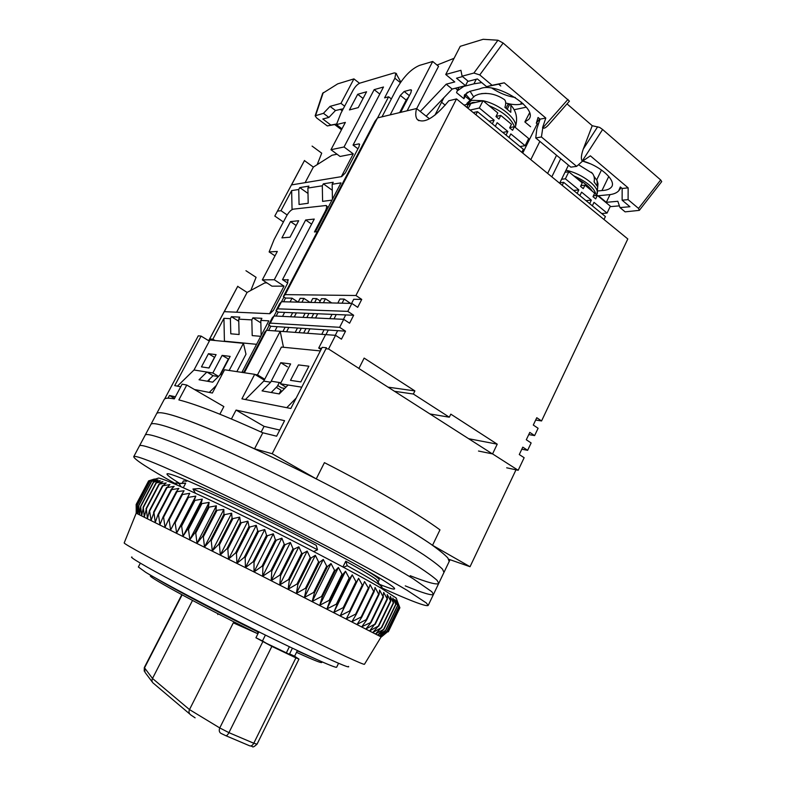 <?xml version="1.0" encoding="UTF-8"?>
<svg xmlns="http://www.w3.org/2000/svg" width="786" height="786" viewBox="0 0 786 786"><rect width="100%" height="100%" fill="white"/><g stroke="black" fill="none" stroke-linecap="round" stroke-linejoin="round"><path stroke-width="1.18" d="M231.428 418.967L236.065 410.066L284.581 420.677L276.623 436.201L262.799 432.781C224.148 415.244 196.166 404.299 178.874 399.917L186.763 385.042L182.126 384.158L174.296 398.895C168.351 397.775 164.981 397.971 164.186 399.485L156.62 413.691C157.387 412.218 161.376 412.395 168.587 414.222C161.376 412.395 157.387 412.218 156.62 413.691L150.922 424.391C151.6 423.084 155.5 423.428 162.643 425.423C155.5 423.428 151.6 423.084 150.922 424.391L145.214 435.11C145.793 433.98 149.615 434.491 156.679 436.662C149.615 434.491 145.793 433.98 145.214 435.11L139.476 445.878C139.967 444.915 143.71 445.593 150.696 447.932C143.71 445.593 139.967 444.915 139.476 445.878L133.728 456.676C134.151 459.338 148.328 468.495 176.251 484.156M254.546 448.806C213.812 430.08 185.162 418.545 168.587 414.222C193.749 420.392 268.773 453.63 338.432 490.385C377.319 510.969 410.184 530.118 429.804 543.411C438.529 549.561 444.552 554.415 447.863 557.981L449.199 561.479L448.747 559.239L470.038 566.716L432.536 545.297C411.166 530.196 366.138 504.298 316.247 478.88L272.192 453.728L254.546 448.806L262.799 432.781M182.499 483.233L185.673 483.174L183.295 487.723M140.37 563.14L138.356 566.991L145.793 572.365C162.27 582.397 211.12 608.187 257.405 631.129C303.76 654.129 336.555 668.876 336.673 667.167L338.57 663.266M187.048 480.551L186.675 481.258L183.393 480.924L182.411 482.8M164.657 398.954L198.269 335.828L201.069 336.084L209.331 341.104M272.192 453.728L326.455 347.756L322.172 347.353L290.83 408.484L241.911 398.846L254.693 374.313L224.58 369.784L212.358 393.029L194.447 389.502M180.721 386.8L174.718 385.621L201.069 336.084M168.027 398.178L169.462 395.486L175.416 396.783M186.763 385.042L223.863 406.578L219.874 414.202M492.331 453.856L358.711 368.388M316.247 478.88L324.421 462.649C374.175 488.037 418.909 514.25 439.973 529.852L432.536 545.297M470.038 566.716L515.989 469.822M342.922 566.961L345.771 561.194C361.914 570.164 372.112 576.285 376.347 579.557L378.253 581.728L379.186 579.822C379.648 578.869 373.969 574.91 362.159 567.934M203.053 487.575L200.666 486.563M192.963 489L199.644 488.528C223.322 498.471 274.776 523.466 316.208 545.288L317.534 549.787C273.223 526.473 217.722 499.454 192.963 489L195.4 493.195M222.114 374.47L220.748 374.254L212.711 382.173L199.025 379.756L206.895 372.043L213.055 375.688L207.416 381.239M177.42 386.152L194.004 369.99L212.829 372.996L218.577 376.396M216.366 385.395L209.263 392.42M279.109 393.904L281.005 390.22L276.269 387.36M264.273 380.11L254.693 374.313M286.772 407.679L296.155 398.089M301.755 387.174L288.098 385.002L279.285 393.933L262.052 390.888L270.669 382.222L263.752 381.112L245.399 399.534M279.767 430.07L264.076 426.366L236.065 410.066M264.076 426.366L261.158 432.025M174.561 398.394L169.462 395.486M209.891 378.803L208.506 381.426M313.663 551.536L317.534 549.787M379.314 587.122C382.674 588.075 382.929 587.447 380.07 585.236C375.62 581.837 364.665 575.323 347.225 565.704L343.521 567.286M345.771 561.194L347.225 565.704M186.675 481.258L186.007 480.118M180.918 486.672L179.139 483.616L185.673 483.174M177.4 485.129C174.669 483.007 175.062 482.447 178.569 483.449L179.139 483.616M220.748 374.254L230.151 356.392L222.114 355.39L212.829 372.996M194.004 369.99L209.911 340.004L243.424 343.315L229.168 370.471M208.457 353.69L201.471 366.875L209.017 368.015L216.091 354.643L208.457 353.69L214.509 357.325L208.87 367.995M236.861 371.631L245.989 354.201L243.424 343.315M263.752 381.112L281.427 347.068L320.344 350.92M298.444 364.91L308.888 366.207L300.832 381.917L290.486 380.355L298.444 364.91M270.669 382.222L280.769 362.7L290.633 363.938L280.396 383.765L288.098 385.002M228.687 359.173L222.114 355.39M218.4 376.573L213.055 375.688M228.284 359.114L219.854 375.138M279.305 382.487L277.35 386.27L271.18 392.499M287.411 366.807L280.769 362.7M280.396 383.765L285.966 387.154M410.184 575.716C427.604 582.564 437.114 585.118 438.735 583.389L443.972 572.414L442.508 569.172C439.109 565.782 432.998 561.086 424.175 555.083C404.368 542.085 371.336 523.142 332.331 502.608C262.465 465.931 187.53 432.202 162.643 425.423C187.53 432.202 262.465 465.931 332.331 502.608C371.336 523.142 404.368 542.085 424.175 555.083C432.998 561.086 439.109 565.782 442.508 569.172L443.972 572.414L450.054 559.691M438.735 583.389L437.144 580.402C433.646 577.179 427.446 572.65 418.535 566.804C398.531 554.101 365.323 535.354 326.21 514.869C256.138 478.271 181.281 444.051 156.679 436.662C181.281 444.051 256.138 478.271 326.21 514.869C365.323 535.354 398.531 554.101 418.535 566.804C427.446 572.65 433.646 577.179 437.144 580.402L438.735 583.389L433.479 594.393L431.76 591.671L412.866 578.555C392.676 566.156 359.29 547.616 320.059 527.18C249.791 490.661 175.013 455.939 150.696 447.932C175.013 455.939 249.791 490.661 320.059 527.18C359.29 547.616 392.676 566.156 412.866 578.555L431.76 591.671L433.479 594.393C432.005 595.817 422.613 592.978 405.281 585.884M179.63 483.39C170.926 478.065 166.711 474.901 166.986 473.929C167.33 473.27 170.572 474.086 176.703 476.385C196.814 483.862 254.222 511.067 307.405 538.597C360.666 566.156 396.37 587.034 394.562 588.881C393.894 589.657 388.864 588.134 379.481 584.322M380.827 587.476L400.359 596.073C417.602 603.422 426.877 606.537 428.203 605.426L426.346 602.97L407.177 590.355C386.81 578.25 353.238 559.917 313.889 539.54C243.414 503.099 168.725 467.876 144.683 459.25C137.786 456.735 134.131 455.88 133.728 456.676M136.214 509.426L136.184 513.209L124.208 542.88C122.911 543.48 156.149 561.597 208.084 588.242C259.92 614.848 319.715 644.422 346.469 656.791C358.445 662.313 364.449 664.799 364.478 664.249L381.112 636.906L254.016 571.943L136.263 513.229M131.95 557.028C130.338 556.852 133.276 558.974 140.753 563.365C168.833 580.255 291.439 642.486 331.672 660.23L338.285 663.148C346.213 666.538 349.613 667.619 348.473 666.4M396.645 599.207L396.262 598.077L380.748 587.957C356.687 573.79 302.836 545.415 252.62 520.617C202.346 495.77 164.824 478.949 158.615 478.035L157.446 478.409M399.877 607.745L388.294 631.816L399.877 607.784L397.421 601.428L398.934 606.645L396.409 600.573L397.677 605.682L394.896 599.453L395.908 604.454L392.862 598.077L393.334 602.793L390.318 596.446L390.76 601.211L387.252 594.56L387.39 599.187L383.686 592.428L383.067 596.672L379.618 590.06L379.088 594.403L378.616 594.128L375.06 587.447L374.185 591.642L373.655 591.347L370.029 584.617L368.781 588.645L364.537 581.561L362.916 585.423L362.297 585.089L358.603 578.3L356.608 582.004L355.95 581.64L352.256 574.851L349.878 578.378L349.171 578.005L345.516 571.226L342.765 574.586L342.018 574.183L338.422 567.443L335.288 570.626L334.512 570.214L331.004 563.513L327.487 566.529L326.681 566.097L323.292 559.465L319.411 562.304L318.576 561.872L315.343 555.319L311.089 557.991L310.224 557.549L307.169 551.084L302.561 553.599L301.686 553.148L298.847 546.801L293.895 549.149L293.001 548.697L290.388 542.478L285.112 544.678L284.218 544.226L281.86 538.145L276.279 540.198L275.375 539.746L273.302 533.822L267.427 535.747L266.533 535.295L264.754 529.538L258.614 531.336L257.729 530.894L256.275 525.313L249.899 526.993L249.015 526.561L247.904 521.167L241.302 522.749L240.437 522.317L239.681 517.119L232.892 518.613L232.047 518.2L231.654 513.209L224.708 514.614L223.892 514.211L223.863 509.426L215.993 510.389L216.346 505.82L209.164 507.108L208.408 506.744L209.145 502.382L201.884 503.63L201.167 503.295L202.287 499.149L194.987 500.368L194.309 500.043L195.812 496.123L188.493 497.322L187.854 497.027L189.74 493.323L182.431 494.522L181.831 494.247L184.091 490.749L176.27 491.712L178.894 488.42L171.682 489.649L171.191 489.432L174.168 486.338L167.045 487.605L169.923 484.52L162.918 485.817L166.18 482.958L158.969 484.166L162.928 481.651L155.923 482.958L160.187 480.61L153.643 482.093L157.957 479.833L151.433 481.337L156.237 479.322L150.097 480.963L155.029 479.057L149.035 480.786L154.311 479.057L148.603 480.904L136.155 504.465L136.273 513.238L136.558 504.543L136.862 513.484L137.344 504.838L137.953 513.985L138.719 505.418L139.554 514.742L140.615 506.263L141.677 515.763L143.327 507.501L144.31 517.041L146.343 508.915L147.444 518.583L149.507 510.409L151.099 520.381L153.948 512.541L155.255 522.425L158.035 514.516L158.526 514.751L159.892 524.734L163.066 516.952L163.596 517.208L165.011 527.268L168.568 519.634L169.157 519.919L170.591 530.049L174.541 522.562L175.17 522.877L176.604 533.046L180.957 525.716L181.635 526.05L183.03 536.258L187.785 529.086L188.502 529.45L189.839 539.668L194.997 532.662L195.753 533.036L197.011 543.264L202.562 536.416L203.348 536.809L204.507 547.017L210.442 540.346L211.257 540.748L212.279 550.927L218.596 544.413L219.441 544.836L220.306 554.955L226.987 548.618L227.852 549.05L228.53 559.101L235.574 552.922L236.458 553.364L236.93 563.326L244.299 557.303L245.193 557.755L245.438 567.62L253.131 561.744L254.025 562.196L254.016 571.943L262.003 566.225L262.907 566.677L262.622 576.295L270.885 570.715L271.779 571.167L271.209 580.638L279.708 575.185L280.602 575.637L279.728 584.941L288.452 579.616L289.327 580.068L288.138 589.205L297.039 583.988L297.904 584.43L296.381 593.381L305.449 588.272L306.294 588.704L304.428 597.468L313.624 592.447L314.439 592.87L312.229 601.428L321.523 596.495L322.309 596.898L319.755 605.259L329.108 600.396L329.865 600.779L326.956 608.924L336.349 604.12L337.056 604.483L333.804 612.412L343.197 607.657L343.875 608L340.269 615.713L349.632 610.987L350.261 611.312L346.321 618.808L355.636 614.112L356.215 614.416L351.941 621.687L361.167 617L361.707 617.275L357.109 624.339L366.217 619.643L366.708 619.899L361.796 626.747L371.198 622.276L365.991 628.918L374.804 624.192L369.685 630.834L378.321 626.078L372.869 632.484L381.308 627.7L375.551 633.889L383.981 629.173L377.712 635.029L385.847 630.225L379.353 635.913L387.184 631.02L380.483 636.532L387.94 631.502L381.259 637.014M136.155 504.465L148.623 480.885M136.489 504.524L149.035 480.786M136.558 504.543L149.104 480.796M137.344 504.838L149.969 480.934M137.462 504.877L150.097 480.963M138.719 505.418L151.433 481.337M138.886 505.486L151.61 481.396M140.615 506.263L153.417 482.015M140.841 506.361L153.643 482.093M143.052 507.373L155.923 482.958M143.327 507.501L156.208 483.066M146.009 508.758L158.969 484.166M146.343 508.915L159.303 484.304M149.507 510.409L162.525 485.65M149.89 510.595L162.918 485.817M153.516 512.334L166.603 487.408M153.948 512.541L167.045 487.605M158.035 514.516L171.191 489.432M158.526 514.751L171.682 489.649M163.066 516.952L176.27 491.712M163.596 517.208L176.821 491.957M168.568 519.634L181.831 494.247M169.157 519.919L182.431 494.522M170.591 530.049L189.74 493.323M174.541 522.562L187.854 497.027M175.17 522.877L188.493 497.322M176.604 533.046L195.812 496.123M180.957 525.716L194.309 500.043M181.635 526.05L194.987 500.368M183.03 536.258L202.287 499.149M187.785 529.086L201.167 503.295M188.502 529.45L201.884 503.63M189.839 539.668L209.145 502.382M194.997 532.662L208.408 506.744M195.753 533.036L209.164 507.108M197.011 543.264L216.346 505.82M202.562 536.416L215.993 510.389M203.348 536.809L216.789 510.772M204.507 547.017L223.863 509.426M210.442 540.346L223.892 514.211M211.257 540.748L224.708 514.614M212.279 550.927L231.654 513.209M218.596 544.413L232.047 518.2M219.441 544.836L232.892 518.613M220.306 554.955L239.681 517.119M226.987 548.618L240.437 522.317M227.852 549.05L241.302 522.749M228.53 559.101L247.904 521.167M235.574 552.922L249.015 526.561M236.458 553.364L249.899 526.993M236.93 563.326L256.275 525.313M244.299 557.303L257.729 530.894M245.193 557.755L258.614 531.336M245.438 567.62L264.754 529.538M253.131 561.744L266.533 535.295M254.025 562.196L267.427 535.747M254.016 571.943L273.302 533.822M262.003 566.225L275.375 539.746M262.907 566.677L276.279 540.198M262.622 576.295L281.86 538.145M270.885 570.715L284.218 544.226M271.779 571.167L285.112 544.678M271.209 580.638L290.388 542.478M279.708 575.185L293.001 548.697M280.602 575.637L293.895 549.149M279.728 584.941L298.847 546.801M288.452 579.616L301.686 553.148M289.327 580.068L302.561 553.599M288.138 589.205L307.169 551.084M297.039 583.988L310.224 557.549M297.904 584.43L311.089 557.991M296.381 593.381L315.343 555.319M305.449 588.272L318.576 561.872M306.294 588.704L319.411 562.304M304.428 597.468L323.292 559.465M313.624 592.447L326.681 566.097M314.439 592.87L327.487 566.529M312.229 601.428L331.004 563.513M321.523 596.495L334.512 570.214M322.309 596.898L335.288 570.626M399.661 607.342L387.999 631.551M319.755 605.259L338.422 567.443M399.612 607.283L387.94 631.502M329.108 600.396L342.018 574.183M329.865 600.779L342.765 574.586M398.934 606.645L387.184 631.02M326.956 608.924L345.516 571.226M398.826 606.556L387.076 630.952M336.349 604.12L349.171 578.005M337.056 604.483L349.878 578.378M397.677 605.682L385.847 630.225M333.804 612.412L352.256 574.851M397.529 605.564L385.68 630.136M343.197 607.657L355.95 581.64M343.875 608L356.608 582.004M395.908 604.454L383.981 629.173M340.269 615.713L358.603 578.3M395.692 604.316L383.755 629.046M349.632 610.987L362.297 585.089M350.261 611.312L362.916 585.423M393.599 602.96L381.574 627.847M393.334 602.793L381.308 627.7M355.636 614.112L368.212 588.321M356.215 614.416L368.781 588.645M390.76 601.211L378.646 626.255M390.436 601.015L378.321 626.078M361.167 617L373.655 591.347M361.707 617.275L374.185 591.642M387.39 599.187L375.187 624.398M387.017 598.971L374.804 624.192M366.217 619.643L378.616 594.128M366.708 619.899L379.088 594.403M383.499 596.918L371.198 622.276M383.067 596.672L370.766 622.05M266.592 330.297L269.225 325.257M274.068 315.982L276.613 311.109M281.526 301.726L283.982 297.029M288.403 279.983L282.508 279.639L314.262 219.068L305.675 219.982L274.275 279.737L262.327 279.885L277.32 251.451L269.126 251.933L274.009 239.75L286.585 215.963C288.835 212.053 291.075 209.783 293.306 209.145L326.161 205.5C326.947 206.58 326.612 208.575 325.168 211.473L314.449 231.958L317.279 231.713L315.373 231.88L340.996 182.883L332.173 184.258L333.215 182.264L323.351 183.836L322.309 185.801L307.896 188.05L308.908 186.125L299.751 187.589L298.749 189.485L291.645 190.595L280.995 210.687L287.155 214.961M287.774 279.57L287.735 283.029L273.479 310.274L269.912 313.702L224.305 311.659L237.706 286.399L247.099 292.431L264.784 282.911L266.945 282.901M208.722 340.741L237.706 286.399M209.823 338.923L212.859 339.218L214.971 340.505M243.807 372.259L242.088 372.004L268.832 320.855L260.795 320.403L261.885 318.32L252.895 317.839L251.825 319.892L238.708 319.145L239.769 317.141L231.438 316.699L230.396 318.674L223.941 318.31L212.859 339.218M290.005 237.215L298.69 220.728L290.515 221.593L281.919 237.873L290.005 237.215M243.002 372.554L242.088 372.004M274.992 255.853L269.126 251.933M274.275 279.737L284.021 286.143L271.936 286.163L262.327 279.885M311.62 224.118L305.675 219.982M284.021 286.143L269.608 313.693M287.715 283.068L282.508 279.639M236.635 312.219L247.099 292.431M237.765 286.251L208.663 340.702M224.423 341.438L223.941 318.31M256.56 344.317L224.56 341.173M261.149 335.543L260.795 320.403M251.825 319.892L252.208 335.602L260.746 336.32M230.396 318.674L230.789 333.804L239.101 334.502L238.708 319.145M231.438 316.699L238.767 321.278M252.895 317.839L260.854 322.859M328.106 207.533L326.102 205.451M290.515 221.593L296.175 225.503M214.313 358.013L214.578 357.335M245.949 270.718L256.089 277.33L250.842 290.417M292.412 648.185L289.582 653.903L293.63 656.31L266.395 643.312L262.475 640.954L265.413 635.088M316.237 659.287L297.246 650.847L294.593 656.222L289.582 653.903M152.504 576.295C138.248 571.51 196.313 603.52 256.943 633.359L233.314 622.836L189.495 709.591L152.504 678.465L192.521 600.435M217.781 614.544L218.154 613.807M286.359 652.842L289.376 646.74M262.475 640.954L255.941 637.76L258.673 632.298L256.943 633.359M144.211 671.116L144.31 667.56L152.504 678.465M296.509 652.341C316.748 661.586 324.834 664.583 320.776 661.311M294.593 656.222L298.965 659.11L295.909 657.862L271.858 646.397L255.941 637.76M152.346 682.11L145.017 672.344L144.477 667.962L182.106 594.855M271.858 646.397L228.932 732.65L253.78 743.242C252.493 745.501 251.107 746.356 249.643 745.806L225.877 735.725M262.819 641.7L219.756 727.934L228.932 732.65C227.694 734.969 226.614 735.971 225.69 735.647L221.043 733.407C219.245 732.385 218.813 730.558 219.756 727.934L189.495 709.591C188.502 711.949 189.023 713.786 191.057 715.132M153.25 683.162C151.865 681.934 151.619 680.381 152.484 678.505M251.333 746.238C252.925 745.659 251.422 749.255 257.042 744.175L253.78 743.242L295.909 657.862M534.618 435.601L529.793 432.398L526.296 439.767L531.13 442.95L527.642 450.319L522.788 447.146L519.281 454.544L524.144 457.707L518.18 470.293L492.567 453.905L497.233 444.169L450.81 414.143L449.317 417.199L413.357 394.022L414.9 390.917L364.144 358.092L358.927 368.408L328.558 348.984L335.543 335.327L341.448 339.159L345.526 331.171L339.64 327.32L343.728 319.332L349.593 323.203L353.651 315.255L347.805 311.364L351.873 303.425L357.699 307.326L361.737 299.417L355.93 295.497L456.509 98.918L627.808 238.954L541.564 420.952L536.769 417.71L533.291 425.049L538.096 428.272L534.618 435.601L528.752 434.589M492.567 453.905L478.497 451.036M506.685 467.798L518.18 470.293M468.643 438.706L497.233 444.169M413.357 394.022L394.523 391.3M429.932 413.947L449.317 417.199M388.048 387.154L414.9 390.917M328.558 348.984L325.954 348.738M321.671 348.336L318.723 348.051L325.63 334.6L335.543 335.327M321.052 349.534L318.723 348.051M456.509 98.918L448.786 100.775C434.687 117.802 424.194 124.041 417.307 119.492C415.529 117.252 415.283 113.597 416.551 108.527L377.535 117.91L285.19 294.622L355.93 295.497M285.19 294.622L283.343 296.617L374.873 121.525L377.535 117.91M416.551 108.527L429.47 118.804M541.564 420.952L535.659 420.038M244.358 372.76L266.542 330.297L264.872 331.947L243.601 372.643M339.64 327.32L270.296 323.125L274.029 315.982L272.29 317.77L268.586 324.854L270.816 326.269L268.635 330.444M275.984 310.706L277.753 308.839L281.476 301.726L279.669 303.651L275.984 310.706L278.205 312.13L276.141 316.08M283.343 296.617L285.554 298.051L283.608 301.775M285.554 298.051L292.038 298.169L298.09 302.129M298.169 302.129L300.154 298.316L303.917 298.385L310.048 302.413M310.725 302.433L312.74 298.542L316.65 298.611L320.236 300.979M319.371 302.639L321.415 298.7L325.433 298.768L331.712 302.934M337.823 303.082L339.906 299.024L344.16 299.102L350.556 303.386M351.597 303.416L353.72 299.279L361.737 299.417M407.128 110.797L432.693 61.475L419.577 65.376C411.206 68.893 403.532 76.763 396.557 88.965L382.006 116.839M390.19 114.864L400.32 95.411L404.171 91.49L410.547 89.781L411.383 89.948L410.931 92.61L400.683 112.349M416.678 108.625L438.549 66.319L432.693 61.475M399.661 112.585L406.166 100.068L408.691 96.924M434.913 115.178L443.894 97.7M514.083 109.745L526.315 107.161M538.587 123.579L537.241 123.834L522.729 153.054M556.547 155.274L547.636 173.411M559.642 183.226L568.465 165.178M264.725 379.255L257.503 374.883L255.028 374.509M277.743 385.513L281.683 387.901L284.728 388.412M280.926 382.743L271.19 381.21M270.296 323.125L268.586 324.854M266.542 330.297L325.63 334.6M329.815 318.664L332.026 314.361L345.702 314.931L343.462 319.322M335.278 335.308L337.656 330.66L345.526 331.171M336.241 314.538L334.021 318.87M321.769 334.325L324.107 329.766L328.283 330.041L325.935 334.63M344.16 299.102L342.067 303.18M311.551 317.79L313.712 313.604L317.691 313.761L315.52 317.976M303.681 332.999L305.97 328.577L309.91 328.833L307.611 333.293M325.433 298.768L323.38 302.738M302.983 317.377L305.115 313.241L308.996 313.408L306.845 317.554M295.202 332.38L297.472 328.017L301.303 328.273L299.034 332.665M316.65 298.611L314.626 302.522M290.555 316.778L292.657 312.73L296.381 312.887L294.269 316.955M282.901 331.486L285.131 327.202L288.816 327.448L286.576 331.751M303.917 298.385L301.922 302.217M282.538 316.385L284.62 312.396L292.657 312.73M270.816 326.269L277.173 326.681L274.972 330.906M292.038 298.169L290.073 301.932M539.854 141.382L530.805 159.656M537.241 123.834L538.223 124.669M560.703 158.723L551.821 176.83M257.503 374.883L280.199 331.289L283.481 347.274M281.476 301.726L351.873 303.425M328.283 330.041L337.656 330.66M309.91 328.833L324.107 329.766M308.996 313.408L313.712 313.604M301.303 328.273L305.97 328.577M288.816 327.448L297.472 328.017M527.642 450.319L521.816 449.209M277.173 326.681L285.131 327.202M296.381 312.887L305.115 313.241M317.691 313.761L332.026 314.361M277.753 308.839L347.805 311.364M274.029 315.982L343.728 319.332M278.205 312.13L284.62 312.396M345.702 314.931L353.651 315.255M468.368 104.096L467.699 103.556L466.059 104.626M520.008 146.54L525.127 145.685L528.683 138.532L514.398 126.703C511.431 118.666 502.942 111.641 488.961 105.629M475.55 102.445L472.533 102.435L472.131 103.231M496.467 115.601L497.361 116.141M467.297 104.342L467.699 103.556M593.852 195.763L593.803 195.016M592.339 191.263C589.579 186.96 584.617 182.853 577.474 178.953M486.092 93.347L481.474 93.622M506.027 108.193L507.825 104.626L509.78 104.145L510.871 105.196L510.802 112.3L504.917 107.387C506.086 103.703 505.948 101.129 504.514 99.675L503.934 99.242M468.004 103.801L472.396 102.72M573.692 175.818C587.682 182.077 595.159 188.65 596.122 195.537M593.931 176.221L597.095 180.603L597.272 186.282L594.098 181.91C594.776 178.52 594.216 175.671 592.408 173.372L591.318 172.242M529.518 112.997L524.852 121.938L528.585 119.501C539.668 108.92 495.455 81.037 479.922 88.828L469.714 91.343L464.467 94.9L463.927 98.722L456.548 92.66L457.157 90.97L463.769 86.421L473.938 83.837L476.287 79.229M523.171 103.673L520.646 104.224C516.569 105.049 511.588 104.636 505.703 102.986M455.448 88.219L457.639 90.026M465.194 96.236L469.576 99.842M582.632 161.101L589.873 163.616M597.812 195.802L607.175 194.879C612.599 194.614 616.44 193.258 618.71 190.811L620.321 186.93L622.148 188.473L628.142 187.854L628.093 199.644L638.527 208.418L639.313 210.363L625.125 211.856L619.977 207.573L617.825 201.285L606.32 202.326L610.034 194.584M622.148 188.473L622.129 200.194L629.94 206.738L619.977 207.573M598.755 195.704L598.077 196.009M454.072 58.302L437.045 65.071M426.199 116.2L452.156 89.054L465.518 85.654L467.886 81.007M462.561 76.576L456.509 78.197L465.518 85.654M477.367 78.944L468.25 81.312L462.109 76.203L473.909 73.039L479.755 74.925L492.085 85.281L486.563 86.647L477.367 78.944M481.73 82.599L473.938 83.837M470.126 99.272L466.019 94.625M492.026 88.228C499.67 93.22 507.442 96.314 515.331 97.503M473.477 96.599L470.057 91.255M467.228 92.257L463.927 98.722M567.983 99.39L542.772 127.912C543.932 128.786 545.828 127.813 548.451 124.984L569.428 101.139L503.148 43.033L497.941 40.224L483.144 39.3L460.252 46.315L445.731 74.483L460.92 70.298L462.109 76.203M542.772 127.912L541.426 136.97L535.738 137.953L570.823 167.143L576.629 166.367L582.426 161.248L590.384 155.834L628.142 187.854M597.979 190.969L601.978 190.546C606.252 190.369 609.297 189.328 611.105 187.432C617.383 181.537 601.172 166.111 582.721 161.042M601.978 190.546L608.777 176.437M619.388 205.863L610.133 206.659M598.627 195.96L606.32 202.326M622.129 200.194L628.093 199.644M420.274 111.484L446.222 84.181L454.77 81.941L445.731 74.483M452.156 89.054L446.222 84.181M500.761 85.969L498.658 84.19L486.563 86.647M524.852 121.938L530.589 126.733M498.658 84.19L504.248 82.805L545.808 118.047L540.07 119.158L538.056 117.458L536.298 123.255M535.738 137.953L536.848 128.766L540.07 119.158M582.426 161.248L582.21 161.061C580.815 159.096 581.178 155.088 583.281 149.035L592.231 125.711L567.079 103.929M639.313 210.363L661.724 181.595L660.682 179.965L602.616 129.494L599.669 127.42L592.231 125.711M504.248 82.805L492.085 85.281M542.546 127.715L545.808 118.047M576.629 166.367L541.426 136.97M489.138 121.221L494.148 120.199L479.332 108.006L483.026 100.716L470.853 103.526L469.026 107.112L467.08 107.554M466.776 107.309L468.417 104.086L464.064 105.088M479.332 108.006L470.136 110.05M483.026 100.716L497.803 112.958L495.976 116.574L498.972 119.05L500.79 115.434L511.46 124.267L509.652 127.872L512.6 130.299L514.398 126.703L509.8 127.587M525.127 145.685L510.802 133.905L508.994 137.511L506.046 135.084L507.854 131.478L497.145 122.665L495.318 126.291L492.321 123.834L494.148 120.199M469.93 105.334L468.417 104.086M500.79 115.434L496.064 116.416M502.794 132.421L507.854 131.478M593.42 195.812L597.35 195.419L610.358 206.187L607.057 213.085L594.01 202.356L592.339 205.834L589.647 203.623L591.327 200.145L581.581 192.138L579.891 195.626L577.16 193.395L578.86 189.898L565.38 178.805L561.577 179.267M601.703 213.517L607.057 213.085M565.38 178.805L568.809 171.78L564.996 172.272M597.35 195.419L595.68 198.887L592.998 196.667L594.678 193.199L584.961 185.152L583.271 188.64L580.559 186.4L582.249 182.902L568.809 171.78M573.583 190.458L578.86 189.898M584.961 185.152L580.942 185.604M586.012 200.656L591.327 200.145M475.903 114.766L477.475 111.661L473.231 112.585M521.825 152.317L523.348 149.271L477.475 111.661M562.196 185.319L563.66 182.323L559.868 182.774M603.992 219.481L605.397 216.543L563.66 182.323M377.585 117.9L388.618 96.796L391.349 98.948M441.565 102.229L445.23 105.196M359.654 144.545L358.789 143.897L353.042 145.096L383.489 87.01L374.165 89.643L344.032 146.982L330.965 149.713L345.359 122.41L336.428 124.601L340.908 113.233L353.002 90.37C355.184 86.578 357.473 84.171 359.87 83.139L394.248 72.911L395.79 73.177L394.867 78.236L384.6 97.867L388.618 96.796M358.789 143.897L359.467 144.054L358.986 146.825L345.329 172.93L341.674 176.604L291.557 184.906L304.447 160.609L313.359 167.074L332.036 155.235L337.056 154.223M304.506 160.482L274.805 216.062L304.447 160.609M277.635 211.11L280.995 210.687M358.249 107.613L366.581 91.785L357.689 94.291L349.446 109.922L358.249 107.613M341.989 128.806L336.428 124.601M344.032 146.982L353.258 153.879L340.073 156.463L330.965 149.713M379.785 94.074L374.165 89.643M353.258 153.879L341.33 176.663M357.954 148.79L353.042 145.096M305.125 182.657L313.359 167.074M292.048 209.616L291.645 190.595M332.429 199.261L332.173 184.258M322.309 185.801L322.594 201.373L331.977 200.125M298.749 189.485L299.053 204.488L308.191 203.269L307.896 188.05M299.751 187.589L308.004 193.444M323.351 183.836L332.272 190.261M400.811 82.019L395.938 73.294M357.689 94.291L363.063 98.466M312.081 146.088L321.71 153.172L317.171 164.667M283.402 221.976L274.805 216.062M336.683 123.972L330.867 125.072L322.82 119L328.892 117.428L335.465 110.521L343.276 108.763M359.507 83.277L353.916 78.885L337.685 83.866L322.653 93.318L315.157 115.817L323.449 113.322L330.022 106.375L340.957 103.359L344.641 106.179M341.507 129.729L334.649 124.552L336.644 124.06M340.171 109.264L342.195 110.806M335.465 110.521L330.022 106.375M328.892 117.428L323.449 113.322M330.867 125.072L327.31 125.947L316.591 117.9L315.157 115.817M340.957 103.359L353.916 78.885M334.649 124.552L327.31 125.947M325.168 211.473L325.807 211.935M156.817 578.751L157.18 578.968C171.967 588.016 217.761 612.137 258.673 632.298M411.559 90.596L410.547 89.781M409.359 95.637L404.171 91.49M406.166 100.068L400.32 95.411M510.871 105.196C516.53 111.474 517.974 118.863 515.203 127.371C518.829 120.052 499.886 104.165 483.076 100.755M482.958 100.736L471.767 100.294L466.393 104.351M507.265 109.146L509.78 104.145M597.095 180.603L598.018 183.786L596.987 194.211C600.514 187.697 582.279 173.46 565.979 170.267M529.636 113.43L528.624 114.776M601.477 169.992L596.77 179.739M521.639 102.249L520.646 104.224M497.941 40.224L473.909 73.039M582.21 161.061L602.616 129.494M660.682 179.965L638.527 208.418M479.755 74.925L503.148 43.033M597.665 126.743L583.281 149.035M394.867 78.236L400.379 82.648M323.252 92.581L315.648 115.404M376.347 579.557L380.07 585.236M185.349 483.085L178.569 483.449M428.203 605.426L433.479 594.393M396.262 598.077L397.588 601.968M158.615 478.035L152.455 480M326.691 205.873L326.161 205.5M144.319 667.54L181.812 594.707M150.293 575.028L152.12 576.079M153.457 683.299L189.623 713.894M191.077 715.142L195.125 717.834M257.042 744.175L298.965 659.11M418.84 120.69L417.307 119.492M467.012 103.28L475.068 95.696L478.625 94.271C487.556 92.247 496.182 94.055 504.514 99.675M596.987 194.211L596.446 195.508M592.408 173.372L578.506 164.706M621.205 187.677L619.044 190.389M459.034 87.305L457.157 90.97M539.687 118.833L536.622 122.842M396.616 73.835L395.79 73.177"/></g></svg>
